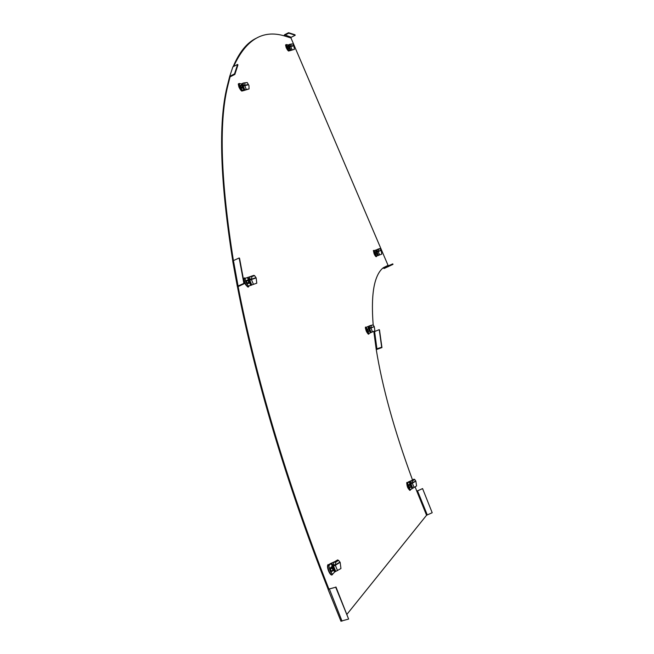 <?xml version="1.0" encoding="UTF-8"?>
<svg xmlns="http://www.w3.org/2000/svg" width="654" height="654" viewBox="0 0 654 654"><rect width="100%" height="100%" fill="white"/><g stroke="black" fill="none" stroke-linecap="round" stroke-linejoin="round"><path stroke-width="0.98" d="M340.938 621.161L348.623 619.06L335.706 587.218L328.161 589.311C285.953 482.578 254.169 373.818 237.533 287.196L238.072 286.011L243.877 283.395L244.269 283.697L239.552 258.281L239.168 257.97L233.445 260.586L232.832 261.714M232.799 261.101C220.185 181.55 218.232 123.639 226.938 87.366L229.301 77.949L229.848 77.671L227.486 87.088C218.82 123.32 220.79 181.158 233.413 260.603M256.025 38.349C246.82 42.829 239.201 52.279 233.143 66.716M288.553 50.513L288.553 51.02M376.124 256.229L376.091 256.695M407.311 482.873L406.78 482.497L407.05 483.151M328.88 564.909L328.071 564.516M248.136 286.288L248.128 287.057L248.365 286.239M244.702 278.391L244.114 278.171M242.045 90.514L241.972 91.127M238.334 83.908L239.119 86.974L241.073 90.309L243.165 90.751L249.076 88.928L248.953 85.502L247.228 82.543L243.402 83.025L241.326 83.949L239.225 83.475L238.367 83.908M368.431 334.169L368.529 333.638M365.913 327.417L365.455 327.098M242.56 90.628L242.544 90.718C241.8 91.634 240.598 90.407 238.923 87.039L238.269 84.023L238.914 83.63M382.933 268.017L384.233 268.467L392.989 264.363L392.776 263.889L388.713 265.655L388.051 265.369L290.973 37.973L291.226 37.278L295.207 35.259L295.003 34.793L288.569 32.7L288.782 33.174L284.743 35.234L284.482 35.937C262.826 29.422 245.888 39.583 233.674 66.446M376.263 349.612L381.952 347.568L379.508 329.984L379.238 329.641L374.603 331.586L373.802 331.349M373.181 324.858C371.537 303.758 372.584 288.234 376.328 278.269C378.143 273.397 380.481 269.873 383.35 267.69L384.233 268.467M379.238 329.641L381.683 347.233L376.173 349.056C382.23 387.005 394.354 430.659 412.535 480.011M415.102 486.789L416.819 491.236L422.574 488.579L432.196 512.736L426.563 515.246L347.012 614.229M335.706 587.218L328.888 589.058C286.673 482.3 254.856 373.532 238.187 286.902L237.533 287.196M289.027 50.669L289.003 50.832C288.447 51.38 287.498 50.268 286.158 47.513L285.553 44.954L285.978 44.75M376.598 256.123L376.549 256.531C376.042 257.055 375.216 256.115 374.072 253.695L373.369 250.474L374.096 250.498M407.687 482.48L406.755 482.546C406.902 486.674 408.055 489.249 410.213 490.279L410.401 489.903M329.314 564.459L327.809 564.933C326.379 567.729 330.613 576.893 332.306 574.662L332.551 574.269M245.438 278.163L244.522 277.893L243.917 278.612C244.171 282.888 245.651 285.7 248.348 287.041L248.986 286.092M366.436 327.188L365.439 327.139C365.668 330.564 366.78 332.911 368.758 334.178L369.06 333.417M234.524 73.877L229.726 76.338L232.889 66.847L237.606 64.419L234.524 73.877L234.86 74.409L230.061 76.861L229.848 77.671L230.126 76.829M229.726 76.338L229.301 77.949M237.606 64.419L237.925 64.942L234.86 74.409M291.226 37.278L284.531 34.76L283.95 35.806M288.569 32.7L284.531 34.76M295.207 35.259L288.782 33.174M388.713 265.655L392.776 263.889M388.362 266.677L388.141 266.186M416.77 491.113L417.653 490.704M427.25 514.837L417.505 490.827L422.427 488.701M422.574 488.579L432.196 512.736M348.623 619.06L335.952 586.973M328.946 589.18L328.161 589.311M329.395 589.091L342.017 621.12M238.13 286.566L244.269 283.697M243.877 283.395L239.168 257.97M411.047 484.181L411.799 486.298L411.096 487.058L410.033 484.581L410.737 483.829L411.047 484.181M410.54 485.84L410.655 484.328L411.464 486.249L411.153 486.576L410.54 485.84M410.687 486.135L410.303 484.908M415.658 480.984L412.363 482.897L410.835 482.766L411.178 480.829L412.756 480.657L411.963 480.338L413.949 479.186L414.742 479.513L412.756 480.657L412.322 483.2L415.854 481.148L414.742 479.513M411.407 480.592L409.012 481.712L407.663 483.126L406.739 483.469L408.096 482.055L411.963 480.338M406.739 483.469L407.777 487.255L409.584 490.206L416.582 485.922L415.854 481.148M407.663 483.126L408.701 486.903L410.508 489.862M410.009 487.492L409.723 487.81L408.562 485.064L409.608 484.213M368.464 333.671L368.415 334.161M367.908 333.793L367.622 333.27M367.172 329.117L369.281 328.283L370.278 330.556L369.518 330.916L368.513 328.643L369.281 328.283M368.995 329.779L369.175 328.643L369.943 330.409L368.995 329.779M369.265 330.278L368.823 329.215M365.398 328.283L365.357 327.744M365.463 327.613L370.009 325.667L365.463 327.613L366.371 330.899L368.104 333.818L371.202 332.461L369.567 328.602L374.268 326.599L374.897 330.875L372.486 331.913L370.9 327.777L369.453 327.613L369.763 325.774L373.172 324.85L370.663 325.733M374.268 326.599L370.9 327.777L371.251 325.667L370.54 325.447M374.08 326.42L373.172 324.85M372.486 331.913L371.202 332.461M366.314 327.253L367.221 330.54L368.954 333.466M369.224 331.047L368.227 331.594L367.156 329.068L368.251 328.749M368.415 331.488L369.257 331.128M375.968 256.262L376.05 256.679M377.072 251.921L377.693 253.564L377.031 253.727L376.132 251.708L377.072 251.921M376.565 252.714L376.712 251.823L377.407 253.384L376.565 252.714M376.794 253.155L376.451 252.403M381.045 250.229L378.225 251.259L376.941 251.087L377.219 249.436L379.606 248.585L380.252 248.741L378.543 249.362L378.184 251.504L381.217 250.4L380.252 248.741M378.306 249.305L373.418 250.793L375.764 256.303L381.781 254.136L381.217 250.4M381.781 254.136L375.764 256.303M374.178 250.457L376.524 255.967M376.737 254.03L375.878 254.324L374.922 252.084L375.551 251.953M287.989 50.317L288.422 50.947M289.444 46.508L289.992 48.069L289.182 47.791L288.357 46.132L289.444 46.508M288.725 46.777L289.003 46.221L289.73 47.742L288.725 46.777M289.068 47.39L288.741 46.818M293.728 45.682L289.436 45.976L289.697 44.317L292.248 43.924L291.03 44.3L290.687 46.442L293.908 45.87L292.837 43.981M288.88 45.984L288.447 44.962L286.362 44.554L288.651 49.925L287.923 50.301L289.501 50.824L294.382 49.369L293.908 45.87M294.382 49.369L290.229 50.456L288.651 49.925M287.923 50.301L285.635 44.93L286.362 44.554M288.447 44.962L289.697 44.317M289.093 48.559L288.038 48.355L287.376 46.254M241.449 90.391L241.955 91.127M243.026 85.682L243.656 87.554L242.585 87.317L241.588 85.355L243.026 85.682M242.037 86.124L241.866 85.486L242.454 85.388L243.329 87.178L242.037 86.124M241.988 86.001L242.609 87.015M249.076 88.928L246.28 89.5L244.653 85.249L243.1 84.987L243.402 83.025M248.34 84.505L244.653 85.249L245.005 82.984L244.326 82.895L247.228 82.543M241.073 90.309L241.931 89.876L244.016 90.326L246.28 89.5M239.225 83.475L239.977 86.541L241.931 89.876M242.626 88.11L241.212 87.996L240.492 85.47M247.506 286.828L247.539 286.419M248.283 286.46L247.588 286.477M249.558 280.206L250.392 282.487L249.051 282.855L247.776 280.051L249.117 279.699L249.558 280.206M248.397 281.424L248.193 280.591L248.888 280.108L249.893 282.283L249.288 282.438L248.397 281.424M248.226 280.86L249.019 282.185L249.893 282.283M255.894 277.656L251.496 279.201L249.64 278.972L250.008 276.658L251.921 276.544L251.103 276.299L253.752 275.375L254.569 275.612L251.921 276.544L251.43 279.552L256.155 277.893L254.569 275.612M251.152 276.315L243.999 278.71L244.907 282.757L247.245 286.493L256.785 283.19L256.155 277.893M256.785 283.19L247.245 286.493M245.029 278.244L245.937 282.291L248.275 286.027M249.125 283.149L247.408 283.697L246.084 280.533L247.179 280.296M333.499 566.74L334.415 569.471L333.262 570.729L331.897 567.566L333.049 566.323L333.499 566.74M332.551 569.176L332.289 567.925L332.878 567.043L333.769 567.876L333.908 569.511L333.368 570.059L332.551 569.176M332.306 567.795L332.878 568.293L332.731 569.56M328.333 564.582L328.488 565.318M327.948 565.89L328.439 564.647M339.867 562.129L335.388 564.876L333.393 564.754L333.81 562.301L335.862 562.048L334.905 561.573L337.619 559.922L338.568 560.396L335.862 562.048L335.322 565.277L340.137 562.334L338.568 560.396M334.186 561.909L331.071 563.405L328.872 565.718L327.719 566.127L329.927 563.822L334.905 561.573M327.719 566.127L328.872 571.122L331.308 574.768L332.461 574.359L334.644 571.997L340.947 568.539L340.137 562.334M328.872 565.718L330.033 570.713L332.461 574.359M331.897 571.261L331.48 571.702L330.017 568.187L331.709 566.765M284.482 35.937L290.973 37.973M383.35 267.69L388.051 265.369M373.818 331.464L376.173 349.056M416.819 491.236L426.563 515.246M374.603 331.586L376.974 349.179M238.072 286.011L233.445 260.586M411.064 487.075L409.649 487.639M409.469 487.222L410.786 486.699M410.132 485.162L408.799 485.628M408.562 485.08L410.042 484.557M410.737 483.829L409.257 484.336M410.655 484.328L410.311 484.769M410.712 486.11L411.464 486.249M414.088 487.377L412.322 483.2L410.957 483.829L412.723 488.007M412.421 488.121L411.701 486.413M410.622 483.862L409.592 481.426M410.957 483.829L410.835 482.766M409.012 481.712L410.009 484.074M411.219 486.928L411.848 488.415M369.518 330.916L368.194 331.513M368.006 331.071L369.208 330.532M368.603 329.109L367.376 329.591M368.513 328.643L367.196 329.166L368.537 328.61M369.175 328.643L368.807 329.15M370.924 332.575L370.115 330.654M369.134 328.341L368.308 326.395M369.567 328.602L369.453 327.613M367.761 326.624L368.578 328.561M369.567 330.899L370.385 332.812M376.295 254.234L377.669 253.588M377.031 253.727L375.862 254.275M375.682 253.858L376.753 253.36M376.214 252.101L375.126 252.55M374.963 252.182L376.148 251.692L374.971 252.191M376.712 251.823L376.41 252.248M379.647 254.929L378.184 251.504L377.088 251.953M377.701 253.515L378.502 255.395M378.257 255.501L377.481 253.678M376.59 251.594L375.919 250.016M376.957 251.692L376.941 251.087M375.429 250.204L376.083 251.733M377.006 253.899L377.775 255.689M288.921 48.649L289.992 48.069M289.182 47.791L288.087 48.371M287.85 47.906L288.888 47.358M288.357 46.132L287.302 46.638M287.18 46.344L288.291 45.813L287.18 46.352M289.003 46.221L288.692 46.696M292.109 49.778L290.687 46.442L289.583 46.835M290.041 48.036L290.965 50.194M290.728 50.317L289.812 48.167M289.436 46.491L289.436 45.976M287.948 45.101L288.259 45.837M289.354 48.412L290.229 50.456M242.372 88.249L243.656 87.554M242.585 87.317L241.277 88.012M240.991 87.464L242.209 86.819M241.588 85.355L240.345 85.952M240.198 85.592L241.514 84.971L240.206 85.609M242.454 85.388L242.045 86.009M244.898 90.007L243.223 86.026L248.553 84.734M244.621 90.146L243.55 87.611M242.511 85.151L241.931 83.769M243.223 86.026L243.1 84.987M241.326 83.949L241.759 84.979M243.002 87.914L244.016 90.326M248.455 283.468L250.327 282.577M249.051 282.855L247.392 283.64M247.138 283.043L248.61 282.348M247.866 280.566L246.37 281.195M246.149 280.68L247.817 279.977M248.888 280.108L248.389 280.828M248.97 282.209L249.812 282.324M247.858 286.468L247.874 287M253.45 284.376L251.43 279.552L249.787 280.214L251.798 285.046M251.471 285.193L250.368 282.553M249.174 279.699L248.234 277.459M249.787 280.214L249.64 278.972M247.506 277.729L248.397 279.847M248.651 280.452L249.403 282.266M249.664 282.888L250.744 285.471M333.18 570.762L331.382 571.457M331.169 570.95L332.821 570.321M331.995 568.342L330.319 568.906M330.049 568.154L331.93 567.525M333.049 566.323L331.21 566.928M333.434 570.01L333.009 569.92M332.878 567.043L332.322 567.77M332.96 569.315L333.908 569.511M337.546 570.631L335.322 565.277L333.548 566.102L335.78 571.465M335.404 571.596L334.447 569.291M333.213 566.331L331.831 563.004M333.548 566.102L333.393 564.754M331.071 563.405L332.379 566.544M333.851 570.1L334.644 571.997M242.544 90.718L242.013 90.988M289.003 50.832L288.594 51.045M376.549 256.531L376.132 256.711M409.747 490.328L410.32 490.116M248.291 286.624L248.937 286.338M227.486 87.088L226.938 87.366M388.394 265.671L383.694 268.001M340.979 621.267L328.128 589.516M237.361 286.624L232.742 261.216M368.447 334.129L368.979 333.908M410.033 484.581L408.57 485.088M247.776 280.051L246.166 280.721M331.897 567.566L330.025 568.195M333.908 562.195L334.407 561.819"/></g></svg>
